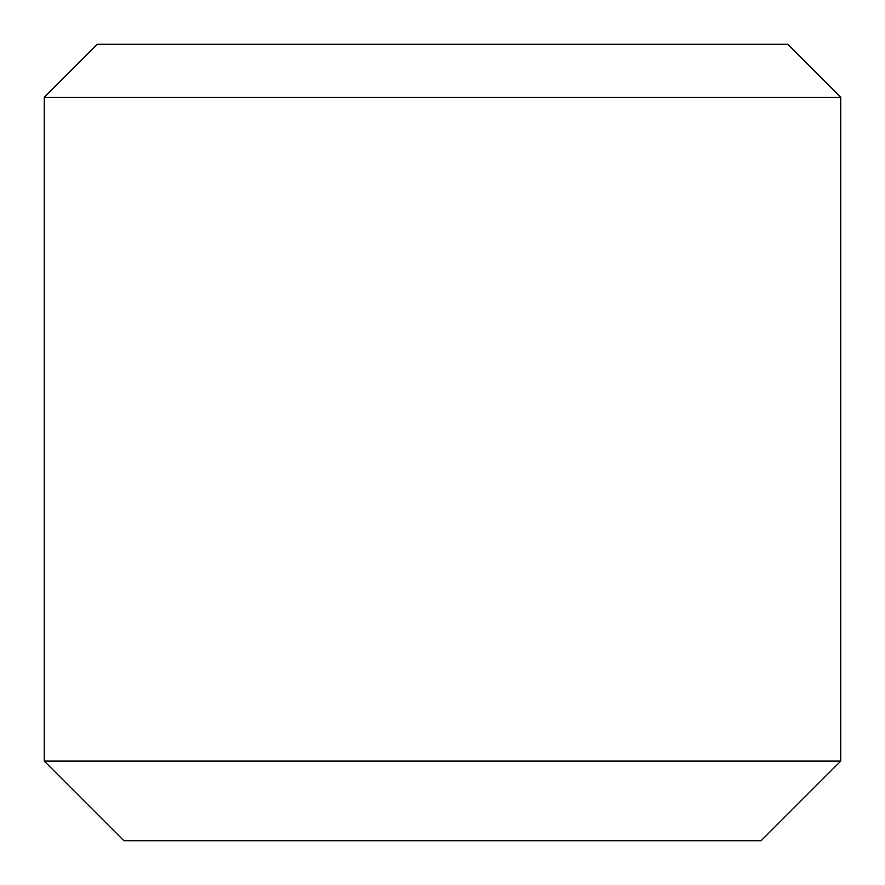 <?xml version="1.0" encoding="UTF-8"?>
<svg xmlns="http://www.w3.org/2000/svg" width="885" height="885" viewBox="0 0 885 885"><rect width="100%" height="100%" fill="white"/><g stroke="black" fill="none" stroke-linecap="round" stroke-linejoin="round"><path stroke-width="1.33" d="M840.75 97.35L44.25 97.35L44.25 761.1L840.75 761.1L840.75 97.35L787.65 44.25L97.35 44.25L44.25 97.35M840.75 761.1L761.1 840.75L123.9 840.75L44.25 761.1"/></g></svg>
